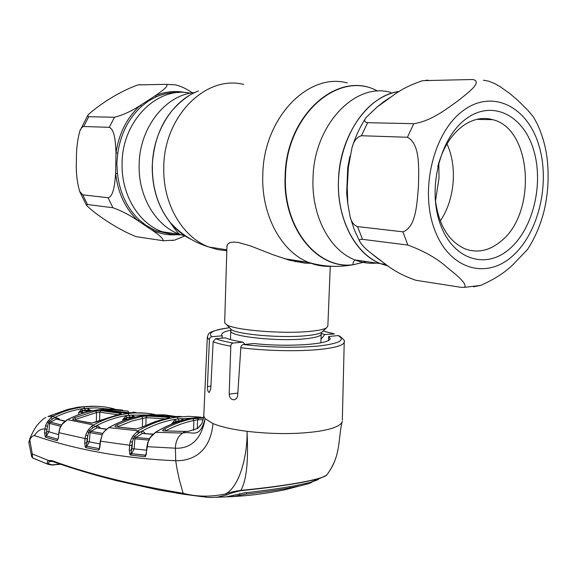 <?xml version="1.0" encoding="UTF-8"?>
<svg xmlns="http://www.w3.org/2000/svg" width="577" height="577" viewBox="0 0 577 577"><rect width="100%" height="100%" fill="white"/><g stroke="black" fill="none" stroke-linecap="round" stroke-linejoin="round"><path stroke-width="0.87" d="M295.258 261.641L303.942 261.742M338.49 179.793C336.586 218.539 355.107 253.974 380.445 263.639L388.126 266.019L380.445 263.639C357.293 254.356 339.738 224.316 338.468 189.105C337.163 153.915 352.612 117.867 375.62 101.401C383.236 95.962 391.156 92.637 399.392 91.411C368.277 94.989 339.702 135.328 338.49 179.793M183.789 234.608L183.212 234.659C176.093 235.25 169.126 234.291 162.281 231.774C138.797 223.508 121.235 194.709 122.093 163.659C121.949 121.091 157.341 85.843 190.316 93.207C157.341 85.843 121.949 121.091 122.093 163.659C121.235 194.709 138.797 223.508 162.281 231.774C169.126 234.291 176.093 235.25 183.19 234.659L183.789 234.608M171.181 223.991L171.78 224.114M224.698 322.298L224.677 322.846L226.79 324.858C235.228 330.21 282.824 334.083 309.496 331.407C318.309 330.578 324.014 329.388 326.611 327.823L327.859 325.911L330.268 266.358M311.883 263.328L304.959 263.155L289.402 260.198L273.188 254.803L250.49 245.91L238.186 242.419L233.541 242.044L230.086 242.578L227.901 243.811L226.927 246.386M76.424 160.269C76.243 149.89 77.383 140.153 79.835 131.044L81.501 127.82L83.369 126.493L109.291 127.329C115.039 129.724 115.551 143.687 115.991 152.905L115.631 173.482C114.873 182.657 113.849 196.295 108.108 197.76L82.735 194.824L79.662 191.42C76.929 181.784 75.847 171.398 76.424 160.269M88.757 116.713L87.675 116.244L88.223 114.715C98.234 105.504 118.422 91.801 137.99 84.891L165.787 84.336C170.258 85.223 161.156 91.584 155.177 95.825L140.233 105.447C131.679 111.094 123.089 115.032 114.462 117.261L88.757 116.713L83.701 126.478M185.635 92.594C175.394 90.438 165.238 91.512 155.177 95.825L156.446 96.748L148.642 100.86L141.704 106.255L140.233 105.447C127.063 117.419 118.977 133.237 115.991 152.905L117.78 153.114L116.821 163.262L117.419 173.432L115.631 173.482C117.946 193.064 125.375 208.802 137.932 220.681L152.285 230.31C159.483 235.099 163.161 238.575 163.313 240.739L136.165 236.671C117.225 229.307 94.159 213.36 86.391 205.188L87.48 204.525L112.897 207.742C121.408 210.756 129.753 215.07 137.932 220.681L139.418 220.039L146.046 225.391L153.576 229.552L152.285 230.31C160.06 233.829 168.066 235.308 176.302 234.745M170.778 223.364L171.153 223.443M172.033 240.479L174.68 240.14L184.813 235.935M192.321 92.861C186.393 88.699 180.688 86.023 175.213 84.833L165.787 84.336M457.417 101.271C446.569 108.923 431.069 121.206 413.759 123.687L367.614 122.699C364.267 122.1 363.748 120.391 366.056 117.578L376.853 107.235L393.673 95.061C401.7 89.168 411.387 84.365 422.746 80.65L472.931 79.503C483.288 81.912 467.002 93.539 457.417 101.271M407.434 137.268C420.532 144.019 418.678 169.162 418.491 185.808C417.048 202.376 416.356 227.324 402.897 231.831L357.524 226.588C353.939 225.355 351.48 222.116 350.138 216.887L347.794 203.674L347.26 187.33L348.364 167.46L351.948 147.957C353.629 141.156 356.795 137.081 361.44 135.732L407.434 137.268L413.759 123.687M407.867 245.066C424.124 251.038 437.178 258.467 447.024 267.353C456.147 274.811 467.781 283.812 464.442 287.346L461.607 287.411L415.974 280.299C404.246 276.311 394.192 271.017 385.825 264.417L370.362 252.647C364.808 248.283 361.209 244.417 359.558 241.063C359.103 239.736 360.091 239.159 362.515 239.332L407.867 245.066L402.897 231.831M473.566 286.791L480.533 285.442C493.869 279.629 504.608 272.762 512.751 264.857L527.45 249.552C535.103 237.803 540.714 224.633 544.291 210.05C548.287 192.523 549.16 174.737 546.902 156.684C545.157 144.676 541.803 133.475 536.841 123.081L533.379 116.871L527.905 110.33L517.692 100.239L509.729 93.46L500.36 86.795L494.994 83.759L489.065 81.256L483.382 80.196M465.603 119.208C491.445 99.316 522.784 114.585 533.307 148.931C544.19 183.024 533.336 228.672 509.419 249.033C485.704 269.877 453.017 259.686 440.381 224.352C427.362 189.314 439.573 138.574 465.603 119.208M437.763 166.594C442.451 149.003 450.478 135.703 461.838 126.68C471.972 119.158 482.264 116.814 492.715 119.655C532.355 128.945 536.978 213.555 500.807 241.359C489.332 250.829 477.417 253.325 465.069 248.867C448.004 241.107 438.008 223.97 435.087 197.457M446.973 143.911C457.669 166.847 454.683 200.089 440.251 220.941M376.875 107.221L384.123 101.422L390.16 97.419M380.921 260.876L372.28 254.219M347.267 193.317L346.669 193.201L347.743 167.546L349.943 156.223M348.357 167.554L347.743 167.546M117.391 414.69L99.799 412.18L99.612 420.532M96.323 422.011L96.532 412.569L75.717 419.313L75.724 419.984M99.799 412.18L96.532 412.569L95.667 410.932L100.917 410.651L99.799 412.18M100.917 410.651L120.802 413.413L119.843 414.171M119.288 414.308L91.332 423.222L73.055 419.659C72.197 419.299 72.716 418.657 74.599 417.734L75.717 419.313M120.802 413.413C121.848 413.579 121.422 413.86 119.526 414.257M96.691 421.845L91.332 423.222M91.866 423.092L73.055 419.659M74.599 417.734L95.667 410.932M106.319 429.31L97.066 427.809L95.804 426.201L96.467 425.956L98.09 426.143L99.972 427.492L97.066 427.809L90.885 431.344L90.055 432.663L88.591 432.425L87.322 431.466L88.339 429.836L91.599 426.223L93.503 424.982C104.927 418.837 116.482 415.007 128.166 413.507C137.413 412.382 146.327 412.721 154.924 414.524M147.582 414.971L129.024 415.209C117.477 416.709 106.06 420.496 94.779 426.583L93.503 424.982L67.552 419.667L62.128 424.297L59.95 428.408L58.948 432.707L85.079 438.542L85.67 435.188L87.322 431.466M122.778 410.124L111.397 409.014L99.641 409.576C88.865 410.939 78.169 414.308 67.552 419.667L67.249 419.825M133.164 416.782L135.537 417.041L132.861 416.738L126.89 417.503L131.758 418.029M91.599 426.223L93.063 427.701L89.839 430.37L88.591 432.425L87.156 438.787L86.391 445.992L85.237 447.052L84.725 442.898L85.079 438.542L87.156 438.787M88.339 429.836L90.885 431.344L102.807 433.385M94.779 426.583L93.063 427.701L95.804 426.201M102.086 434.741L90.055 432.663L89.305 441.874L100.009 443.915M99.244 448.661L86.824 446.245L99.323 448.668M84.725 442.898L86.802 443.143L87.228 441.629L89.305 441.874L86.824 446.245L86.391 445.992L85.937 447.673L85.237 447.052M87.228 441.629L87.704 435.772L85.67 435.188M98.335 450.132L99.302 448.726L100.275 441.153L102.208 434.899L100.456 441.318L99.9 447.074L99.049 449.836L98.335 450.132L85.937 447.673M102.014 434.907L103.471 432.433L102.208 434.899M100.275 441.153L129.63 445.271L130.236 441.636L131.945 437.662L132.984 435.938L138.134 430.81C150.986 423.395 164.012 418.823 177.197 417.099L188.859 416.334L200.219 417.113M99.323 448.711L99.049 449.836M106.55 429.115L97.282 427.867M127.64 419.291L126.147 419.118L127.272 417.532M125.988 415.793L126.89 417.503L122.764 419.616L125.988 415.793L132.039 415.029L134.686 416.947M126.132 419.796L126.147 419.118L122.764 419.616L122.728 421.044M132.861 416.738L132.039 415.029M104.459 431.408L103.615 432.49M164.048 414.863L149.681 414.784L141.351 415.844C131.837 417.517 122.367 420.72 112.941 425.444L109.096 427.47L104.617 431.214M180.853 416.392L175.249 416.558L153.165 415.252C152.047 415.123 152.429 414.978 154.333 414.834L165.505 414.964L176.266 416.572M154.333 414.834L154.953 415.39M200.709 417.07L192.235 418.202C181.474 420.128 170.77 423.958 160.125 429.692L155.869 432.108L150.272 437.59L148.152 441.989L145.635 456.219L144.777 456.667L130.741 455.102L129.782 454.214L129.277 450.024L129.63 445.271L131.845 445.523L131.073 453.169L129.782 454.214M153.042 434.106L142.339 433.486L135.775 437.517L149.378 438.643M152.84 434.293L142.548 433.515M148.664 440.078L133.337 438.671L132.414 442.249L130.236 441.636M192.35 418.181L178.185 418.909C165.159 420.619 152.292 425.155 139.569 432.505L134.6 436.493L135.775 437.517L134.895 438.917L134.145 448.877L131.931 448.632L132.414 442.249L131.845 445.523M132.984 435.938L134.6 436.493L133.337 438.671L131.945 437.662M146.551 450.168L134.145 448.877L131.679 453.522L131.073 453.169L131.426 453.695L130.741 455.102M129.277 450.024L131.484 450.276L131.931 448.632M142.339 433.486L140.918 431.784L142.317 431.437L143.904 432.072L145.281 433.536M137.001 431.546L138.545 433.168L140.918 431.784M175.321 422.782L176.454 421.217L179.598 421.325M182.505 420.409L176.454 421.217M174.817 422.963L171.715 423.576L176.108 421.21L175.083 419.4L181.272 418.577L183.702 420.121M171.701 424.174L175.083 419.4M182.224 420.395L181.272 418.577M145.721 455.159L131.426 453.695L145.454 455.239L144.777 456.667M146.493 453.363L145.635 456.219M146.269 453.169L146.89 446.656L175.422 448.199C186.825 448.733 200.81 443.468 205.109 418.686C199.353 439.782 193.1 430.752 182.577 433.067L155.53 432.317M148.592 440.251L150.272 437.59M150.099 437.539L151.095 436.457M28.893 442.977L29.788 440.02C30.906 437.279 32.456 435.794 34.432 435.563C76.748 450.067 123.839 458.455 175.711 460.734C191.34 461.088 210.187 453.226 212.985 423.568L205.109 418.686L203.768 415.995L203.811 414.978M342.32 421.275C341.303 425.581 333.189 428.949 317.985 431.387C296.52 434.33 272.878 434.308 247.064 431.329C232.279 429.425 220.919 426.836 212.985 423.568M244.929 344.39L242.917 342.132L232.884 343.077L231.651 343.791L230.836 345.176L229.184 394.134C229.567 398.116 231.37 399.984 234.594 399.731L236.7 398.318L237.63 396.089L240.905 346.662L241.821 345.277L243.126 344.577L253.909 343.539C288.976 347.462 332.915 344.087 329.979 338.129L328.702 336.478L328.472 340.351M222.195 338.1L222.217 335.8L211.586 336.759L210.316 337.43L209.444 338.778L207.453 386.554C207.439 390.441 208.073 392.382 209.357 392.382L210.785 388.573L213.137 341.728L215.654 338.685L225.347 337.812C229.004 339.42 234.861 340.856 242.917 342.132M193.576 430.334L193.879 420.503C184.532 422.429 175.235 425.797 165.988 430.608L165.988 430.853M203.097 419.731L197.579 419.731L193.879 420.503L192.754 418.657L203.45 418.008M197.305 428.653L197.579 419.731L198.697 418.015M165.988 430.608L164.568 428.841C173.908 423.987 183.306 420.59 192.754 418.657M185.267 431.423L163.241 430.904C162.101 430.673 162.541 429.98 164.568 428.841M200.45 425.545L197.608 428.473L187.9 431.459L163.241 430.904M203.753 415.779C203.962 416.717 202.058 423.792 201.669 423.763L197.608 428.473M328.702 336.478L338.209 335.576L339.694 336.124C343.589 339.298 345.111 341.072 344.245 341.454C344.743 344.916 336.759 347.556 320.285 349.373C298.886 351.638 265.031 350.917 240.688 347.671M334.537 333.953L324.721 334.516L320.985 339.355M324.721 334.516L321.288 333.434M222.217 335.8L221.741 334.92C221.46 333.052 224.496 331.472 230.843 330.181M58.789 432.555L58.443 437.669L58.789 432.555L59.799 428.322L62.006 424.225L63.441 422.782M92.479 410.745L88.685 410.016L92.536 410.737M88.685 410.016L85.468 410.254L90.423 411.199M113.611 408.747L114.859 409.172M107.899 408.999L96.51 407.852L84.718 408.415C74.548 409.663 64.487 412.721 54.526 417.589L49.535 421.181L48.288 423.143L46.845 429.252L46.225 435.866L57.765 439.27L46.225 435.866L45.294 437.027L44.58 432.815L46.528 433.053L47.429 426.223L45.533 425.646L47.112 422.234L49.636 423.367L48.922 431.791L46.975 431.553M47.112 422.234L50.942 417.597L53.387 416.06C63.477 411.134 73.668 408.047 83.953 406.807C94.21 405.631 104.062 406.266 113.503 408.718L113.929 409.115M50.942 417.597L52.319 418.974L55.233 417.517L59.193 418.743L56.344 419.046L55.233 417.517M48.136 420.669L50.444 422.112L49.636 423.367L60.672 426.295M58.58 434.611L48.922 431.791L45.605 437.229L45.294 437.027M44.58 432.815L44.898 429.014L46.845 429.252M34.432 435.563C37.527 430.817 41.017 428.632 44.898 429.014L45.533 425.646M54.526 417.589L53.387 416.06L47.905 416.544M52.348 461.369L49.975 461.485C47.328 462.978 48.115 464.096 52.334 464.853L48.05 464.305C46.759 462.639 46.946 461.384 48.627 460.533L32.29 453.955L29.788 440.02M49.975 461.485L48.627 460.533L51.858 460.597C87.92 473.897 131.686 484.803 183.14 493.306L179.288 479.602L176.836 467.875L175.711 460.734L175.422 448.199C175.495 441.528 177.882 436.479 182.577 433.067L184.864 431.589L188.232 431.307M326.322 475.441L326.733 475.095C324.454 477.222 315.316 479.768 299.312 482.733C282.038 485.755 262.585 488.293 240.941 490.356L241.027 490.659C234.983 491.965 230.252 493.371 226.833 494.878L225.607 493.905C229.285 492.506 234.399 491.315 240.941 490.356C248.81 475.549 247.699 448.228 247.064 431.329C247.627 454.063 240.075 486.252 225.607 493.905C210.778 497.057 196.627 496.855 183.14 493.306L183.984 494.273L176.8 493.176M226.833 494.878L217.529 497.136L226.364 496.847L244.489 492.859C262.939 490.832 279.405 488.531 293.888 485.957L310.318 482.451L320.92 477.929C316.391 479.451 309.113 481.117 299.088 482.942C282.009 485.928 262.65 488.503 241.027 490.659M326.272 475.484L320.92 477.929L326.69 475.152M342.118 421.975C340.019 429.259 339.528 443.663 337.552 451.351C336.023 459.436 332.417 467.348 326.733 475.095L326.705 475.131M318.215 479.191L318.208 479.61L310.318 482.451M311.933 482.242C310.116 483.259 306.315 484.42 300.53 485.74L289.885 487.875C277.148 490.161 262.679 492.224 246.473 494.056L239.599 495.239L239.628 493.623M221.135 497.042L233.101 496.595L239.599 495.239M216 497.316L226.364 496.847M51.98 461.297L50.43 461.34L52.781 461.542M31.728 456.789L32.247 454.092L32.557 457.965L33.466 458.333M33.971 458.463L48.122 464.355M52.031 465.076L48.05 464.305L32.557 457.965L31.663 456.508L28.85 442.689M52.218 464.983L52.954 465.004L52.11 465.048M52.334 464.853L60.095 464.088M60.535 464.24L56.344 464.348M48.706 416.248L66.708 409.757L83.593 406.763L84.718 408.415M68.915 409.482L68.497 409.519M95.933 406.244L83.47 406.778M146.082 413.197L126.666 412.678L106.709 409.944C105.721 409.728 106.154 409.555 108.007 409.425L128.144 411.076L128.621 412.685L113.9 410.997M132.119 412.685L133.251 412.115L136.295 412.584M127.041 412.714L126.666 412.678M126.695 412.67L106.709 409.944M108.642 410.225L108.007 409.425M58.443 437.669L57.967 439.248M65.165 421.073L56.344 419.046L50.444 422.112L61.407 425.011M64.898 421.275L56.589 419.147M84.61 412.75L81.847 412.209L78.66 412.505L81.761 409.043L84.732 408.646L85.468 410.254L82.54 410.651L88.259 411.733M82.973 410.709L81.847 412.209L81.819 413.637M81.761 409.043L82.54 410.651L78.66 412.505L78.616 414.769M84.732 408.646L87.668 408.328L88.382 409.944M87.668 408.328L90.373 410.319M57.433 440.503L56.928 440.597L57.664 439.335M56.928 440.597L45.605 437.229M139.569 432.505L138.134 430.81L108.786 427.644M169.22 417.351C170.41 417.431 170.042 417.669 168.095 418.073L156.764 421.073L141.762 427.305L135.819 429.057L115.472 426.865C114.506 426.569 114.989 425.905 116.936 424.888L129.248 419.811L141.632 416.464L147.207 416.017L169.22 417.351L168.318 418.022M147.207 416.017L146.082 417.64L132.119 420.95L118.198 426.554L116.936 424.888M136.287 428.906L115.472 426.865M141.762 427.305L135.819 429.057M142.382 426.937L142.613 418.21L141.632 416.464M164.568 418.844L146.082 417.64L145.88 425.278M118.198 426.554L118.198 426.994M86.146 406.496L78.263 407.167L68.923 409.143L48.526 416.313M60.751 464.312L54.801 464.701M35.356 459.011L45.525 463.338M366.467 261.597L353.29 264.699C317.408 269.798 282.918 227.684 285.514 176.144C286.242 114.946 338.908 69.269 377.762 91.144M366.431 261.597L353.001 264.785C317.076 269.892 282.535 227.727 285.132 176.122C285.867 115.162 338.115 69.442 376.997 90.777M331.847 266.285C324.05 266.754 316.42 265.499 308.955 262.521C281.453 252.048 261.121 215.062 262.795 174.701C263.509 118.213 308.183 71.988 347.376 82.965M226.804 250.685L217.789 249.632L208.961 247.035C182.426 237.284 162.635 203.681 163.789 167.265C163.839 116.316 205.895 74.606 243.746 84.458M191.131 239.34C183.306 235.539 176.374 229.942 170.33 222.549C158.213 207.15 152.213 188.354 152.335 166.183C152.703 132.349 172.674 100.369 198.481 90.978M190.561 239.008C182.902 235.214 176.115 229.689 170.193 222.441C158.098 207.064 152.104 188.304 152.22 166.169C154.023 134.275 166.27 110.784 188.953 95.688M438.801 162.822L439.01 178.048L435.462 201.308M376.615 263.083C369.23 263.768 362.003 262.715 354.942 259.917C329.741 250.404 311.255 215.733 313.03 177.896C313.989 125.05 355.1 81.811 390.773 92.414M186.162 236.253L185.318 236.058M185.253 236.043L179.591 234.305C155.913 225.917 138.22 196.591 139.144 164.928C139.309 127.906 165.512 94.65 194.781 92.551M231.384 329.676L230.735 331.083C229.87 336.528 277.876 341.699 304.995 338.807C316.016 337.682 321.425 336.002 321.209 333.766L321.519 332.41L322.493 331.537M209.249 339.759L207.331 337.394L208.275 334.379C208.802 332.092 215.863 329.856 229.466 327.678L231.442 329.734C239.195 334.674 281.958 338.194 306.005 335.72C313.96 334.956 319.131 333.852 321.519 332.41L326.611 327.823M141.315 84.725L139.172 84.754M178.783 92.529C171.189 92.176 163.745 93.582 156.446 96.748M141.704 106.255C128.707 118.083 120.73 133.698 117.78 153.114M109.291 127.329L114.462 117.261M112.897 207.742L108.108 197.76M117.419 173.432C119.699 192.768 127.027 208.304 139.418 220.039M153.576 229.552L157.11 231.024L169.58 233.865M82.735 194.824L87.48 204.525M462.797 110.914C433.45 132.551 419.659 189.833 434.423 229.184C448.755 268.882 485.488 279.953 511.95 256.534C538.637 233.642 550.732 182.765 538.651 144.596C526.981 106.146 491.936 88.678 462.797 110.914M347.78 203.566L346.669 193.201M367.614 122.699L361.44 135.732M428.293 80.203L425.898 80.246M357.524 226.588L362.515 239.332M99.432 409.605L128.166 413.507L129.024 415.209M99.972 427.492L99.98 428.076M133.734 417.496L129.883 417.063L129.024 415.353M141.307 415.844L145.534 415.209L177.197 417.099L178.185 418.909M145.505 415.209L149.681 414.784M196.396 417.546L203.522 417.553M178.185 418.931L179.173 420.748L181.243 420.821M203.768 415.995L207.338 336.773M230.663 346.157C223.039 344.808 217.197 343.337 213.137 341.728M197.68 428.401L187.9 431.459M243.407 344.534C269.921 347.52 294.941 348.025 318.461 346.034C339.283 343.56 345.868 340.077 338.209 335.576M215.654 338.685C219.649 340.271 225.477 341.721 233.151 343.041M210.908 386.157L207.453 386.554M237.839 393.081L229.184 394.134M333.492 333.701L322.99 331.09M229.473 327.722C213.367 329.813 207.496 332.814 211.86 336.716M51.858 460.597L52.42 461.42C71.974 468.365 93.323 474.777 116.46 480.641L158.711 489.988L184.38 494.33M233.122 495.362L233.101 496.595M246.523 492.628L246.473 494.056M289.942 486.649L289.885 487.875M59.193 418.743L59.2 419.566M385.847 264.432L354.942 259.917L353.167 262.347L353.001 264.785C338.1 267.454 323.423 266.704 308.955 262.521L284.374 258.712M226.826 249.805L208.961 247.035C193.858 242.376 180.983 234.212 170.33 222.549L170.193 222.441C177.579 233.447 179.238 233.728 179.591 234.305L157.11 231.024L169.688 233.887M230.475 339.579L230.735 331.083L230.901 329.9L231.442 329.734L226.79 324.858M224.677 322.846L226.956 245.492M320.848 342.817L321.187 334.321M79.979 130.669L87.92 115.162M174.68 240.14L163.313 240.739M86.391 205.188L79.662 191.434M464.442 287.346L480.533 285.442M492.715 119.655L476.609 119.389M365.573 118.321C359.788 127.279 355.252 137.153 351.948 147.957M377.935 258.64L377.264 258.128M347.26 187.33L347.239 189.552M347.852 173.309L347.981 171.679M350.138 216.887L354.163 229.43L359.558 241.063M120.506 414.034L119.461 414.257M96.763 421.816L119.345 414.279M104.423 431.228L108.88 427.514M108.945 427.485L112.731 425.487M112.796 425.451C122.187 420.748 131.65 417.553 141.177 415.866M194.802 417.777L192.22 418.202M159.966 429.706C170.59 424.001 181.293 420.171 192.062 418.231M155.703 432.13L159.887 429.75M146.89 446.656L147.957 441.881M150.878 436.472L155.639 432.173M329.943 338.786L329.979 338.129M323.019 331.054L333.744 333.701M344.224 342.385L342.32 420.106M67.401 419.674C78.003 414.322 88.692 410.961 99.475 409.591M63.268 422.775L67.343 419.703M99.59 409.576L108.166 408.992M114.888 409.172L113.893 408.826M45.915 417.546C44.205 417.892 41.039 420.727 36.423 426.042C32.189 432.829 29.701 438.145 28.951 441.996M183.984 494.273L201.561 496.617C206.364 496.833 206.068 498.023 217.522 497.136M233.959 496.458C249.177 495.766 266.285 493.508 285.283 489.678L300.53 485.74M335.122 459.746C333.874 463.966 331.09 469.072 326.762 475.066M56.084 464.55L53.372 464.983M67.884 409.569L68.548 409.504M68.937 409.482L72.24 408.877M72.334 408.855L83.463 406.778M83.571 406.763L87.048 406.417M131.816 412.699L127.192 412.721M58.284 437.525L57.989 439.241M169.075 417.856L168.058 418.073M167.921 418.101L154.715 421.744L141.61 427.319"/></g></svg>
